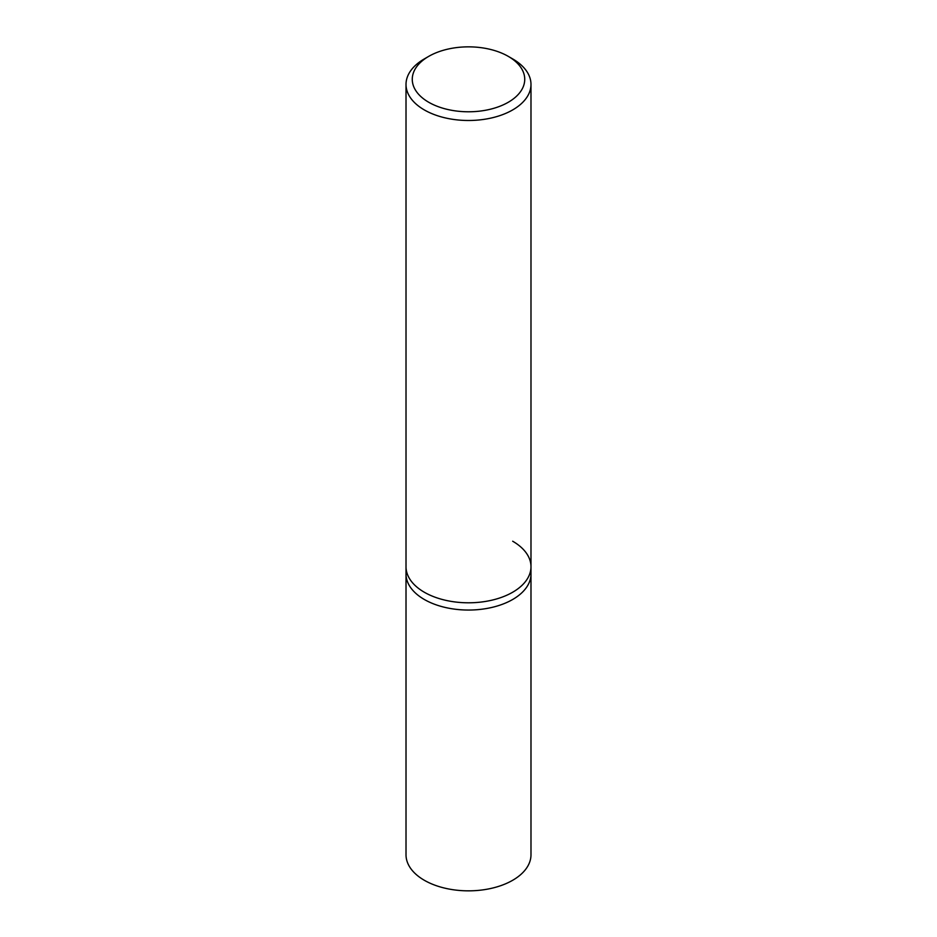 <?xml version="1.0" encoding="UTF-8"?>
<svg xmlns="http://www.w3.org/2000/svg" width="937" height="937" viewBox="0 0 937 937"><rect width="100%" height="100%" fill="white"/><g stroke="black" fill="none" stroke-linecap="round" stroke-linejoin="round"><path stroke-width="1.41" d="M428.736 56.361L424.32 58.914A62.486 36.075 0 0 0 406.014 84.424A62.486 36.075 0 0 0 424.32 109.922A62.486 36.075 0 0 0 492.405 117.746A62.486 36.075 0 0 0 530.986 84.424A62.486 36.075 0 0 0 512.68 58.914L508.264 56.361A56.232 32.467 180 0 1 508.264 102.274A56.232 32.467 180 0 1 428.736 102.274A56.232 32.467 180 0 1 428.736 56.361A56.232 32.467 180 0 1 508.264 56.361L512.68 58.914M512.68 541.223A62.486 36.075 180 0 1 530.986 566.733A62.486 36.075 180 0 1 492.405 600.055A62.486 36.075 180 0 1 424.32 592.243A62.486 36.075 180 0 1 406.014 566.733L406.014 573.971A62.486 36.075 0 0 0 424.32 599.481A62.486 36.075 0 0 0 492.405 607.305A62.486 36.075 0 0 0 530.986 573.971L530.986 854.767A62.486 36.075 0 0 1 492.405 888.1A62.486 36.075 0 0 1 424.32 880.276A62.486 36.075 0 0 1 406.014 854.767L406.014 573.971A62.486 36.075 0 0 0 424.32 599.481A62.486 36.075 0 0 0 492.405 607.305A62.486 36.075 0 0 0 530.986 573.971L530.986 566.733A62.486 36.075 180 0 1 492.405 600.055A62.486 36.075 180 0 1 424.32 592.243A62.486 36.075 180 0 1 406.014 566.733L406.014 84.424M530.986 84.424L530.986 566.733"/></g></svg>
